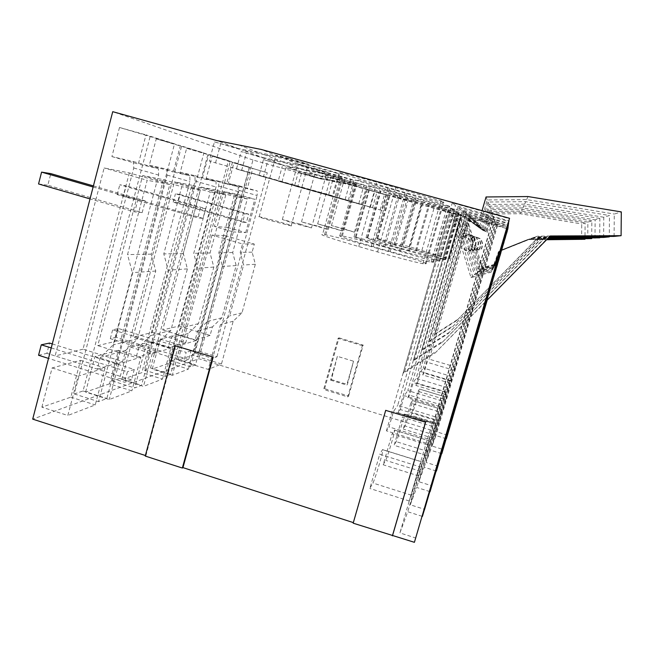 <?xml version="1.0" encoding="UTF-8"?>
<svg xmlns="http://www.w3.org/2000/svg" width="654" height="654" viewBox="0 0 654 654"><rect width="100%" height="100%" fill="white"/><g stroke="black" fill="none" stroke-linecap="round" stroke-linejoin="round"><path stroke-width="0.49" stroke-dasharray="3.27 2.45" d="M382.099 210.482L294.553 185.867L298.322 172.198L301.461 173.335L297.742 186.791L382.099 210.482L386.539 194.81L347.601 183.962L332.878 180.978L349.669 184.788L508.133 228.941L497.342 225.328L470.3 217.798L468.755 216.515L508.321 227.535L508.371 227.118L467.479 215.46L465.673 213.956L508.542 225.883L508.599 225.401L464.168 212.713L462.026 210.931L508.796 223.938L508.877 223.357L460.236 209.452L457.645 207.302L509.114 221.592L509.204 220.888L455.47 205.503L452.298 202.863L509.499 218.722M487.238 300.047L508.133 228.941M447.54 435.18L198.873 358.719L32.7 419.14M335.134 181.837L320.648 178.91L252.967 160.026L198.873 358.719M324.629 388.697L339.017 337.856L338.077 338.363L323.616 389.49L324.629 388.697L348.639 396.054L347.756 396.888L323.616 389.49M339.017 337.856L363.166 345.075L348.639 396.054M285.872 167.702L281.89 182.188L372.559 207.653L377.333 190.764L335.453 179.106L303.865 172.713L285.872 167.702L300.521 171.479L287.147 166.549L263.439 159.592L283.215 165.102L267.404 159.265L241.195 151.548L262.728 157.54L243.746 150.543L284.465 158.718L338.617 173.751L334.954 172.141L279.65 156.797L261.347 149.48M377.333 190.764L332.616 177.97L321.286 173.441L366.592 186.047L364.057 184.935L317.958 172.108L304.551 166.745L353.879 180.463L350.863 179.131L300.578 165.16L284.465 158.718M386.539 194.81L345.157 182.981L335.453 179.106M288.88 158.309L276.045 155.211L295.428 160.99L308.263 164.089L288.88 158.309M432.858 262.344L449.102 206.067L449.674 206.484C448.431 206.664 436.684 203.688 414.423 197.541L398.605 193.143L383.391 246.648C363.093 240.901 349.408 237.345 342.336 235.98L339.786 235.751C338.371 236.135 349.489 239.748 373.148 246.607L390.168 251.471C410.41 257.202 424.094 260.774 431.215 262.172L433.586 262.189C432.695 261.191 421.209 257.504 399.112 251.136L383.391 246.648M449.102 206.067L389.596 188.597C365.741 182.041 354.345 179.188 355.424 180.038L398.605 193.143M341.241 179.768L330.695 177.087L345.034 181.322L355.604 183.995L341.241 179.768M422.043 201.685L454.522 210.008L452.944 209.198L400.019 193.854C378.241 187.853 367.703 185.18 368.406 185.842L422.043 201.685L407.982 250.801L354.067 236.732C353.078 237.1 363.387 240.41 384.993 246.656L438 260.897L439.807 260.897C438.883 260.006 428.272 256.646 407.982 250.801M326.845 173.866L315.612 171.054L342.573 178.517L326.845 173.866M415.086 201.457L458.601 212.967L423.056 202.233L379.336 190.723L415.086 201.457L402.145 246.722L366.085 237.557C365.406 237.917 375.012 240.958 394.893 246.697L445.039 259.802C444.099 259.009 434.248 255.91 415.486 250.523L402.145 246.722M315.048 169.034L327.057 171.986L297.693 163.876L315.048 169.034M462.076 215.485L421.56 204.718L388.648 194.876L429.359 205.658L462.076 215.485L449.502 258.87L409.518 246.754L376.336 238.269C375.895 238.612 384.879 241.432 403.297 246.73L449.502 258.87M324.539 234.704L341.543 173.841L405.276 192.57C426.874 198.579 445.407 203.247 443.804 202.225L440.943 200.819L376.9 182.196C353.037 175.566 335.616 171.307 339.72 173.024L322.528 234.565C318.089 234.124 335.028 239.773 358.727 246.542L377.562 251.937C399.357 258.126 414.448 262.041 422.844 263.693L426.073 263.758C428.043 263.497 409.935 257.651 388.476 251.537L371.21 246.599C349.228 240.361 334.096 236.454 325.798 234.868L322.528 234.565M341.543 173.841L339.72 173.024M356.749 186.12L343.563 182.245L356.749 186.12M508.174 228.589L487.165 300.129M446.273 438.752L435.948 435.572L432.065 446.069L443.118 449.486M441.646 453.623L430.536 450.181L426.007 462.427L437.959 466.155M436.234 471.003L424.217 467.25L418.871 481.712L431.885 485.808M429.825 491.579L416.745 487.451L410.32 504.798L424.609 509.335M422.108 516.317L407.753 511.739L399.913 532.92L415.74 538.013M353.168 523.175L353.332 522.611M145.237 456.059L145.907 455.674L145.392 455.503M252.967 160.026L112.733 111.679M41.881 407.156L52.116 367.924L80.524 360.354L70.845 397.158L41.881 407.156L67.82 415.47L78.169 376.124L105.032 368.022L95.255 404.924L67.82 415.47M129.32 172.934L82.993 349.195L122.658 361.531L125.609 350.47L137.683 338.78L155.766 271.042L151.254 254.136L169.803 184.485L129.32 172.934L104.141 167.964L55.124 355.923L97.258 369.118L100.381 357.329L113.191 344.879L132.353 272.636L127.538 254.602L147.191 180.267L104.141 167.964M82.993 349.195L55.124 355.923M150.036 136.948L83.042 390.978L74.303 393.945L133.751 167.988L133.285 161.505L111.899 156.584L119.494 127.481L174.536 143.798L106.839 398.507L98.558 401.654L158.652 175.076L158.333 168.609L138.313 164.08L145.997 134.887L174.536 143.798M249.395 167.735L199.421 351.37L194.859 352.923L239.037 190.396L239.16 185.85L228.377 183.373L233.911 162.936L267.273 172.738L233.911 162.936M223.84 191.573L214.398 226.456L233.323 231.933L242.838 196.968L223.84 191.573L236.666 194.099L254.831 199.257L242.838 196.968M236.666 194.099L227.617 227.396L214.398 226.456M212.002 235.097L178.158 360.141L192.668 355.138L225.139 235.636L212.002 235.097L242.511 243.958L240.214 252.387L243.59 265.05L229.668 315.882L220.455 324.686L208.234 369.42L178.158 360.141M181.46 146.684L119.707 378.494L112.431 380.971L167.162 175.1L166.925 169.239L149.316 165.192L156.273 138.877L203.885 152.954L141.542 385.337L134.659 387.953L189.922 181.567L189.807 175.73L173.335 172.002L180.357 145.613L203.885 152.954M109.512 383.824L85.609 392.073L109.234 399.553L131.863 390.855L109.512 383.824L118.431 350.266L140.863 357.215L131.863 390.855M85.609 392.073L94.993 356.504L118.431 350.266M157.042 351.263L159.748 341.192L170.808 330.532L187.412 268.884L183.316 253.507L200.337 190.175L163.369 179.646L142.662 175.558L97.773 345.631L120.745 340.08L157.042 351.263L136.122 357.509L97.773 345.631M163.369 179.646L120.745 340.08M179.09 325.994L210.097 335.42L212.436 326.869L221.894 317.811L236.176 265.549L232.701 252.534L247.31 198.947L215.812 189.987L179.09 325.994L162.699 329.951L201.097 187.085L234.14 196.486L218.845 252.804L222.491 266.489L207.555 321.384L197.639 330.891L195.203 339.867L162.699 329.951M215.812 189.987L201.097 187.085M169.329 363.191L177.03 334.66L160.304 339.115L152.251 369.077L172.296 375.314L188.442 369.101L169.329 363.191L152.251 369.077M230.151 161.775L212.166 156.2L206.231 178.28L218.763 181.166L218.73 186.079L171.512 360.869L176.784 359.079L230.151 161.775L249.321 167.138L195.521 364.858L190.535 366.747L238.146 191.581L238.269 186.684L226.554 184.036L232.546 161.906L249.321 167.138M152.308 332.461L185.752 342.688L188.262 333.442L198.456 323.648L213.817 267.077L210.057 252.975L225.777 194.925L191.761 185.245L152.308 332.461L133.04 337.112L174.438 181.828L210.253 192.031L193.739 253.302L197.704 268.181L181.583 327.85L170.857 338.175L168.225 347.928L133.04 337.112M191.761 185.245L174.438 181.828M121.799 379.582L130.473 347.061L150.126 341.829L141.861 372.666L121.799 379.582L143.488 386.383L162.47 379.091L141.861 372.666M207.784 154.843L150.526 368.014L144.37 370.107L195.072 181.044L194.99 175.697L180.242 172.304L186.652 148.294L228.45 160.622L170.694 374.276L164.873 376.491L216.024 186.987L216.049 181.657L202.258 178.542L208.732 154.467L228.45 160.622M298.322 172.198L315.326 176.94L345.157 182.981M301.461 173.335L320.648 178.91M338.617 173.751L332.469 195.75L209.28 161.105L214.447 141.885L238.081 148.45L216.539 140.512M214.447 141.885L243.746 150.543M332.878 180.978L318.212 178.002M363.166 345.075L362.365 345.631L347.756 396.888M362.365 345.631L338.077 338.363M380.178 209.909L384.691 193.993M497.441 225.597L435.948 435.572M497.342 225.328L432.065 446.069M445.644 399.692L438.605 423.718L446.641 397.272L445.644 399.692L418.004 391.313L411.047 415.274L412.543 412.617C413.508 411.17 419.647 390.454 419.516 389.065L418.004 391.313M455.83 367.09L429.228 359.16L470.3 217.798M450.442 383.285L422.746 374.955L423.996 373.025L427.127 362.234L429.228 359.16M422.746 374.955L468.755 216.515M508.321 227.535L486.919 300.366M508.371 227.118L486.829 300.464M344.683 229.072L331.431 225.589L354.443 232.17L344.683 229.072M228.377 183.373L247.245 188.712L252.828 168.233M239.16 185.85L257.324 190.993L247.245 188.712M239.037 190.396L257.12 195.53L257.324 190.993M194.859 352.923L212.607 358.376L257.12 195.53M199.421 351.37L216.924 356.732L212.607 358.376M216.924 356.732L267.273 172.738M227.617 227.396L245.708 232.62L233.323 231.933M245.708 232.62L254.831 199.257M225.139 235.636L254.332 244.097L252.125 252.15L255.346 264.241L242.005 312.808L233.184 321.228L221.461 363.984L208.234 369.42M221.461 363.984L192.668 355.138M254.332 244.097L242.511 243.958M297.742 186.791L294.553 185.867M337.366 356.34L330.622 380.154L331.365 379.59L337.366 356.34L353.528 361.212L346.743 385.067L347.413 384.478L353.528 361.212M330.622 380.154L346.743 385.067M454.448 370.401L427.127 362.234M451.285 381.225L423.996 373.025M438.605 423.718L411.047 415.274M252.125 252.15L240.214 252.387M255.346 264.241L243.59 265.05M242.005 312.808L229.668 315.882M233.184 321.228L220.455 324.686M331.365 379.59L347.413 384.478M281.89 182.188L278.195 181.117L282.234 166.386M372.559 207.653L278.195 181.117M370.336 206.991L375.183 189.823M321.286 173.441L304.175 169.991L316.536 174.716L300.521 171.479M316.536 174.716L332.616 177.97M496.787 223.897L430.536 450.181M496.672 223.586L451.881 376.573L445.881 394.534L426.007 462.427M440.69 412.282L433.079 438.262L441.859 409.461L440.69 412.282L410.794 403.166L403.273 429.073L405.03 425.958C406.15 424.25 412.682 402.259 412.576 400.542L410.794 403.166M451.881 376.573L423.212 367.981L467.479 215.46M445.881 394.534L415.911 385.476L417.375 383.219L420.759 371.57L423.212 367.981M415.911 385.476L465.673 213.956M508.542 225.883L486.551 300.75M508.599 225.401L486.437 300.865M332.06 227.657L317.656 223.889L342.41 230.976L332.06 227.657M450.279 380.432L420.759 371.57M446.854 392.122L417.375 383.219M433.079 438.262L403.273 429.073M210.097 335.42L195.203 339.867M247.31 198.947L234.14 196.486M177.03 334.66L196.208 340.513L188.442 369.101M160.304 339.115L180.422 345.279L196.208 340.513M180.422 345.279L172.296 375.314M206.231 178.28L226.554 184.036M212.166 156.2L232.546 161.906M218.763 181.166L238.269 186.684M218.73 186.079L238.146 191.581M171.512 360.869L190.535 366.747M176.784 359.079L195.521 364.858M212.436 326.869L197.639 330.891M221.894 317.811L207.555 321.384M236.176 265.549L222.491 266.489M232.701 252.534L218.845 252.804M366.592 186.047L361.433 204.35L263.423 176.825L267.715 161.137M304.175 169.991L287.147 166.549M263.423 176.825L259.082 175.566L263.439 159.592M361.433 204.35L259.082 175.566M358.817 203.566L364.057 184.935M304.551 166.745L285.929 163.001L300.546 168.593L283.215 165.102M300.546 168.593L317.958 172.108M496.026 221.902L424.217 467.25M495.887 221.534L447.262 387.683L440.485 407.818L418.871 481.712M434.836 427.136L426.563 455.421L436.161 423.767L434.836 427.136L402.292 417.146L394.125 445.333L396.193 441.646C397.526 439.602 404.499 416.189 404.417 414.056L402.292 417.146M447.262 387.683L416.157 378.306L464.168 212.713M440.485 407.818L407.851 397.894L409.592 395.22L413.263 382.549L416.157 378.306M407.851 397.894L462.026 210.931M508.796 223.938L486.102 301.2M508.877 223.357L485.971 301.331M317.304 225.998L301.51 221.886L328.292 229.579L317.304 225.998M445.366 392.245L413.263 382.549M441.646 404.957L409.592 395.22M426.563 455.421L394.125 445.333M185.752 342.688L168.225 347.928M225.777 194.925L210.253 192.031M150.126 341.829L170.808 348.181L162.47 379.091M130.473 347.061L152.243 353.781L170.808 348.181M152.243 353.781L143.488 386.383M180.242 172.304L202.258 178.542M186.652 148.294L208.732 154.467M194.99 175.697L216.049 181.657M195.072 181.044L216.024 186.987M144.37 370.107L164.873 376.491M150.526 368.014L170.694 374.276M188.262 333.442L170.857 338.175M198.456 323.648L181.583 327.85M213.817 267.077L197.704 268.181M210.057 252.975L193.739 253.302M353.879 180.463L348.271 200.443L241.628 170.498L246.28 153.388M285.929 163.001L267.404 159.265M241.628 170.498L236.462 169.002L241.195 151.548M348.271 200.443L236.462 169.002M345.149 199.511L350.863 179.131M264.053 154.622L281.604 161.342L262.728 157.54M281.604 161.342L300.578 165.16M495.119 219.531L416.745 487.451M494.955 219.098L441.777 400.869L434.027 423.735L410.32 504.798M427.83 444.933L418.764 475.957L429.433 440.87L427.83 444.933L392.114 433.872L383.17 464.781L385.664 460.342C387.25 457.874 394.73 432.883 394.705 430.185L392.114 433.872M441.777 400.869L407.794 390.561L460.236 209.452M434.027 423.735L398.204 412.756L400.297 409.535L404.319 395.654L407.794 390.561M398.204 412.756L457.645 207.302M509.114 221.592L485.579 301.739M509.204 220.888L485.415 301.903M299.794 224.036L282.348 219.515L294.022 223.382L311.492 227.911L299.794 224.036M439.504 406.355L404.319 395.654M435.425 420.285L400.297 409.535M418.764 475.957L383.17 464.781M142.662 175.558L181.763 186.717L163.811 253.891L168.16 270.192L150.649 335.551L138.975 346.841L136.122 357.509M200.337 190.175L181.763 186.717M94.993 356.504L118.717 363.894L140.863 357.215M118.717 363.894L109.234 399.553M149.316 165.192L173.335 172.002M156.273 138.877L180.357 145.613M166.925 169.239L189.807 175.73M167.162 175.1L189.922 181.567M112.431 380.971L134.659 387.953M119.707 378.494L141.542 385.337M159.748 341.192L138.975 346.841M170.808 330.532L150.649 335.551M187.412 268.884L168.16 270.192M183.316 253.507L163.811 253.891M215.526 162.92L220.594 144.109M332.469 195.75L209.28 161.105M328.676 194.63L334.954 172.141M238.873 144.984L258.804 152.611L238.081 148.45M258.804 152.611L279.65 156.797M494.023 216.67L407.753 511.739M493.819 216.139L435.155 416.794L432.376 423.498L426.146 443.15L399.913 532.92M419.288 466.629L409.249 500.989L411.44 495.233L421.258 461.642L419.288 466.629L379.712 454.252L369.837 488.473L372.894 483.028C374.807 479.995 382.868 453.255 382.925 449.789L382.565 449.568L379.712 454.252M435.155 416.794L397.697 405.349L455.47 205.503M426.146 443.15L386.449 430.872L389.016 426.907L393.455 411.562L397.697 405.349M386.449 430.872L452.298 202.863M353.462 522.652L385.917 410.058M145.907 455.674L175.648 345.574M271.672 220.872L291.169 225.892C293.074 226.039 288.921 224.633 278.702 221.665L259.213 216.654C257.357 216.515 261.51 217.921 271.672 220.872M432.376 423.498L393.455 411.562M427.871 438.908L389.016 426.907M409.249 500.989L369.837 488.473M111.899 156.584L138.313 164.08M119.494 127.481L145.997 134.887M133.285 161.505L158.333 168.609M133.751 167.988L158.652 175.076M74.303 393.945L98.558 401.654M83.042 390.978L106.839 398.507M169.803 184.485L147.191 180.267M122.658 361.531L97.258 369.118M80.524 360.354L105.032 368.022M70.845 397.158L95.255 404.924M52.116 367.924L78.169 376.124M125.609 350.47L100.381 357.329M137.683 338.78L113.191 344.879M155.766 271.042L132.353 272.636M151.254 254.136L127.538 254.602M246.411 222.507L177.921 202.814L180.136 194.524L175.444 193.764L244.948 213.67L242.634 222.147L246.411 222.507L248.692 214.152L180.136 194.524M177.921 202.814L173.196 202.176L242.634 222.147M173.196 202.176L175.444 193.764M248.692 214.152L244.948 213.67M203.01 218.379L123.647 195.472L126.181 185.801L119.788 184.771L200.533 207.972L197.86 217.888L203.01 218.379L205.642 208.626L126.181 185.801M123.647 195.472L117.213 194.606L197.86 217.888M117.213 194.606L119.788 184.771M205.642 208.626L200.533 207.972M93.408 185.908L145.278 200.876L142.171 212.591L47.824 185.213L50.799 173.621M142.171 212.591L134.716 211.888L90.031 198.906M38.553 183.962L47.824 185.213M93.13 187.003L137.88 199.92L134.716 211.888M145.278 200.876L137.88 199.92M536.435 239.462L456.803 320.501L434.395 334.832L435.155 333.892L467.414 222.834L481.589 268.353L495.544 264.568L500.686 250.335L527.647 239.577L546.916 239.421M527.647 239.577L546.597 239.74M581.61 239.617L581.725 223.97L585.101 222.94L584.987 239.012M434.395 334.832L467.651 220.3L477.175 222.425L479.987 228.32L483.11 230.478L481.066 229.113L478.368 223.464L469.245 221.428L468.616 223.603L467.414 222.834M482.121 229.742L486.478 231.802L492.127 212.476L521.066 212.264L585.101 222.94M456.803 320.501L536.1 239.544M435.155 333.892L457.326 319.716M500.686 250.335L526.944 239.814M476.676 248.128L477.273 249.174C479.496 250.637 481.091 250.13 482.063 247.653L482.587 243.435L480.984 238.939L477.085 237.369C475.017 237.704 474.134 238.89 474.436 240.95L482.341 267.682L495.863 264.02L500.85 250.229M476.259 248.144L476.872 249.207C479.12 250.686 480.739 250.171 481.728 247.662L482.26 243.378L480.633 238.824L476.676 237.23C474.575 237.566 473.684 238.775 473.995 240.86L468.616 223.603M486.478 231.802L483.11 230.478M487.287 232.448L492.699 213.94L520.421 213.735L581.725 223.97M521.066 212.264L520.421 213.735M467.651 220.3L469.245 221.428M477.175 222.425L478.368 223.464M492.127 212.476L492.699 213.94M482.341 267.682L481.589 268.353M495.863 264.02L495.544 264.568M539.019 238.808L452.748 326.591L428.501 342.075L429.392 340.979L464.258 220.831L479.595 270.094L494.702 266.006L500.277 250.596L529.47 238.947L547.545 238.775M529.47 238.947L547.177 239.16M587.758 239.004L587.881 222.098L591.845 220.888L591.715 238.301M428.501 342.075L464.479 218.06L474.788 220.357L477.845 226.742L481.303 229.145L479.104 227.674L476.186 221.575L466.343 219.376L465.664 221.722L464.258 220.831M480.15 228.287L484.876 230.519L490.99 209.574L522.366 209.329L591.845 220.888M452.748 326.591L538.626 238.914M429.392 340.979L453.361 325.667M500.277 250.596L528.653 239.225M474.395 248.209L475.049 249.329C477.436 250.915 479.161 250.368 480.208 247.694L480.772 243.141L479.039 238.301L474.837 236.601C472.605 236.961 471.657 238.244 471.984 240.459L480.486 269.317L495.078 265.361L500.457 250.474M473.913 248.226L474.575 249.362C477.003 250.964 478.753 250.408 479.815 247.703L480.388 243.084L478.638 238.162L474.363 236.437C472.098 236.805 471.133 238.105 471.469 240.361L465.664 221.722M484.876 230.519L481.303 229.145M485.816 231.279L491.653 211.283L521.606 211.054L587.881 222.098M522.366 209.329L521.606 211.054M464.479 218.06L466.343 219.376M474.788 220.357L476.186 221.575M490.99 209.574L491.653 211.283M480.486 269.317L479.595 270.094M495.078 265.361L494.702 266.006M542.084 238.048L447.957 333.777L421.552 350.626L422.607 349.326L460.53 218.461L477.248 272.162L493.713 267.707L499.787 250.907L531.628 238.203L548.297 238.023M531.628 238.203L547.856 238.465M594.985 238.285L595.132 219.883L599.841 218.444L599.693 237.443M421.552 350.626L460.727 215.411L471.967 217.913L475.303 224.886L479.194 227.584L476.799 225.982L473.635 219.352L462.942 216.973L462.198 219.523L460.53 218.461M477.821 226.562L482.971 229.006L489.642 206.141L523.895 205.847L599.841 218.444M447.957 333.777L541.618 238.162M422.607 349.326L448.685 332.682M499.787 250.907L530.656 238.53M471.73 248.299L472.433 249.517C475.033 251.234 476.897 250.637 478.041 247.743L478.646 242.798L476.774 237.541L472.213 235.702C469.785 236.094 468.755 237.484 469.114 239.887L478.303 271.238L494.162 266.946L499.999 250.768M471.166 248.316L471.886 249.558C474.518 251.291 476.423 250.695 477.575 247.752L478.197 242.724L476.292 237.386L471.648 235.514C469.188 235.906 468.141 237.328 468.501 239.773L462.198 219.523M482.971 229.006L484.091 229.897L479.194 227.584M484.091 229.897L490.435 208.16L522.996 207.898L595.132 219.883M523.895 205.847L522.996 207.898M460.727 215.411L462.942 216.973M471.967 217.913L473.635 219.352M489.642 206.141L490.435 208.16M478.303 271.238L477.248 272.162M494.162 266.946L493.713 267.707M545.771 237.124L442.21 342.394L413.222 360.869L414.497 359.299L456.067 215.632L474.444 274.631L492.527 269.742L499.198 251.275L534.212 237.304L549.197 237.108M534.212 237.304L533.051 237.713L548.665 237.647M603.617 237.427L603.773 217.251L609.471 215.509L609.307 236.405M413.222 360.869L456.222 212.231L468.583 214.978L469.196 218.027L470.978 221.281L476.676 225.72L474.052 223.97L470.586 216.719L458.887 214.111L458.078 216.907L456.067 215.632M475.017 224.502L480.69 227.183L488.023 202.012L525.734 201.669L609.471 215.509M442.21 342.394L545.207 237.263M414.497 359.299L443.093 341.077M499.198 251.275L533.051 237.713M468.575 248.406L469.343 249.73C472.18 251.61 474.215 250.964 475.458 247.801L476.128 242.397L474.076 236.65L469.09 234.639C466.441 235.064 465.321 236.584 465.713 239.217L468.575 248.406L467.888 248.43L475.703 273.519L493.059 268.827L499.46 251.111M467.888 248.43L468.681 249.787C471.567 251.684 473.643 251.03 474.91 247.809L475.581 242.307L473.496 236.454L468.419 234.41C465.73 234.843 464.577 236.396 464.978 239.07L458.078 216.907M480.69 227.183L482.039 228.262L476.676 225.72M482.039 228.262L488.979 204.449L524.647 204.146L603.773 217.251M525.734 201.669L524.647 204.146M456.222 212.231L458.887 214.111M468.583 214.978L470.586 216.719M488.023 202.012L488.979 204.449M475.703 273.519L474.444 274.631M493.059 268.827L492.527 269.742M550.292 235.988L537.367 236.217L535.937 236.707L549.638 236.65M614.09 236.388L614.269 214.046L621.3 211.904M484.925 302.401L435.196 352.915L403.06 373.36L450.712 208.34L464.446 211.397C464.7 214.765 466.057 217.61 468.517 219.916L473.627 223.472L469.016 219.589L467.536 216.703L466.907 213.523L453.982 210.645L453.091 213.735L450.631 212.174L471.019 277.639L491.08 272.219L498.479 251.733L537.367 236.217M471.599 221.968L477.894 224.951L482.055 210.67M435.196 352.915L549.589 236.168M403.06 373.36L404.63 371.431L436.283 351.288M404.63 371.431L450.631 212.174M498.479 251.733L535.937 236.707M464.765 248.528L465.607 250C468.738 252.068 470.986 251.357 472.351 247.866L473.087 241.906L470.823 235.571L465.329 233.355C462.419 233.821 461.176 235.505 461.61 238.399L464.765 248.528L463.931 248.561L472.564 276.282L491.734 271.099L498.806 251.528M463.931 248.561L464.798 250.057C467.994 252.166 470.283 251.438 471.681 247.874L472.425 241.8L470.12 235.334L464.512 233.077C461.544 233.552 460.277 235.268 460.718 238.219L453.091 213.735M477.894 224.951L479.554 226.276L473.627 223.472M479.554 226.276L487.222 199.96L526.65 199.593L614.269 214.046M527.991 196.552L526.65 199.593M450.712 208.34L453.982 210.645M464.446 211.397L466.907 213.523M486.053 196.96L487.222 199.96M472.564 276.282L471.019 277.639M491.734 271.099L491.08 272.219M188.663 359.577L116.289 337.284L118.603 328.553L112.66 329.804L186.169 352.383L183.741 361.319L188.663 359.577L191.05 350.773L118.603 328.553M116.289 337.284L110.305 338.666L183.741 361.319M110.305 338.666L112.66 329.804M191.05 350.773L186.169 352.383M52.279 343.922L134.274 369.469L131.503 379.843L46.884 353.348L49.557 343.072M131.503 379.843L124.628 382.279L48.51 358.4M38.553 355.277L46.884 353.348M51.241 347.92L127.448 371.717L124.628 382.279M134.274 369.469L127.448 371.717M347.601 183.962L349.669 184.788M315.326 176.94L303.865 172.713M319.626 175.901L330.213 179.956M421.92 250.286L434.019 208.193M421.56 204.718L409.518 246.754M449.061 258.968L461.732 215.24M416.492 250.49L429.359 205.658M416.099 201.963L403.297 246.73M376.336 238.269L388.648 194.876M377.342 238.334L389.555 195.284M439.676 420.914L412.543 412.617M446.6 397.264L419.394 389.032M415.486 250.523L428.493 205.192M367.254 237.639L380.399 191.197M366.085 237.557L379.336 190.723M394.893 246.697L408.717 198.244M409.159 250.76L423.056 202.233M444.524 259.908L458.201 212.673M445.039 259.802L458.601 212.967M434.33 434.984L405.03 425.958M441.802 409.445L412.412 400.493M407.532 197.647L393.544 246.689M355.449 236.83L369.665 186.398M354.067 236.732L368.406 185.842M384.993 246.656L400.019 193.854M400.51 251.087L415.625 198.195M439.194 261.02L454.048 209.656M439.807 260.897L454.522 210.008M428.043 451.53L396.193 441.646M436.161 423.767L404.213 413.974M399.112 251.136L414.423 197.541M341.429 235.865L356.921 180.708M339.786 235.751L355.424 180.038M373.148 246.607L389.596 188.597M390.168 251.471L406.731 193.355M433.586 262.189L449.674 206.484M420.538 471.272L385.664 460.342M429.433 440.87L394.436 430.054M371.21 246.599L387.896 187.739M388.476 251.537L405.276 192.57M358.727 246.542L376.9 182.196M377.562 251.937L395.874 187.461M425.182 263.946L443.101 201.718M426.073 263.758L443.804 202.225M411.44 495.233L372.894 483.028M421.258 461.642L382.565 449.568M474.436 240.95L473.995 240.86M477.085 237.369L476.676 237.23M471.984 240.459L471.469 240.361M474.837 236.601L474.363 236.437M469.114 239.887L468.501 239.773M478.041 247.743L477.575 247.752M478.646 242.798L478.197 242.724M472.213 235.702L471.648 235.514M465.713 239.217L464.978 239.07M475.458 247.801L474.91 247.809M476.128 242.397L475.581 242.307M469.09 234.639L468.419 234.41M461.61 238.399L460.718 238.219M472.351 247.866L471.681 247.874M473.087 241.906L472.425 241.8M465.329 233.355L464.512 233.077M448.366 258.902L461.095 214.97M377.742 238.383L389.923 195.432M331.431 225.589L343.563 182.245M354.443 232.17L366.706 188.671M419.516 389.065L446.641 397.272M367.761 237.704L380.873 191.385M443.625 259.826L457.375 212.321M317.656 223.889L330.695 177.087M342.41 230.976L355.604 183.995M412.576 400.542L441.859 409.461M356.111 236.912L370.287 186.652M438 260.897L452.944 209.198M301.51 221.886L315.612 171.054M328.292 229.579L342.573 178.517M404.417 414.056L436.234 423.808M342.336 235.98L357.771 181.044M431.215 262.172L447.581 205.438M282.348 219.515L297.693 163.876M311.492 227.911L327.057 171.986M394.705 430.185L429.514 440.943M325.798 234.868L342.729 174.316M422.844 263.693L440.943 200.819M291.169 225.892L308.263 164.089M259.213 216.654L276.045 155.211M382.925 449.789L421.356 461.781M479.987 228.32L481.066 229.113M477.845 226.742L479.104 227.674M475.049 249.329L474.575 249.362M479.039 238.301L478.63 238.162M475.303 224.886L476.799 225.982M472.433 249.517L471.877 249.55M476.774 237.541L476.284 237.377M472.253 222.646L474.052 223.97M469.343 249.73L468.673 249.779M474.076 236.65L473.496 236.454M468.517 219.916L470.733 221.534M465.607 250L464.798 250.057M470.823 235.571L470.12 235.334"/><path stroke-width="0.98" d="M487.165 300.129L446.42 438.793L487.238 300.047M145.392 455.503L32.7 419.14L112.733 111.679L216.539 140.512L261.347 149.48L509.556 218.297L414.407 542.321L353.168 523.175L385.688 410.369L425.599 422.231L392.621 535.291M486.919 300.366L441.646 453.623M486.551 300.75L436.234 471.003M486.102 301.2L429.825 491.579M485.579 301.739L424.609 509.335L422.108 516.317M353.332 522.611L182.965 467.626L182.36 468.043L145.237 456.059L175.027 345.753L213.179 357.084L182.965 467.626M486.829 300.464L441.818 453.68M486.437 300.865L436.439 471.068M485.971 301.331L430.07 491.661M485.415 301.903L422.419 516.415M414.407 542.321L509.556 218.297M385.688 410.369L425.599 422.231M425.443 422.566L392.4 535.847M175.027 345.753L213.179 357.084M212.632 357.288L182.36 468.043M93.408 185.908L50.799 173.621L41.586 172.125L93.13 187.003M41.586 172.125L38.553 183.962L90.031 198.906M546.916 239.421L584.987 239.282L546.597 239.74M547.545 238.775L591.715 238.612L547.177 239.16M548.297 238.023L599.693 237.819L547.856 238.465M549.197 237.108L609.299 236.862L603.617 237.427L548.665 237.647M609.299 236.862L609.307 236.405M484.925 302.401L550.292 235.988L621.096 235.693L614.09 236.388L549.638 236.65M621.096 235.693L621.3 211.904L527.991 196.552L486.053 196.96L482.055 210.67M52.279 343.922L49.557 343.072L41.276 344.813L51.241 347.92M41.276 344.813L38.553 355.277L48.51 358.4"/></g></svg>

